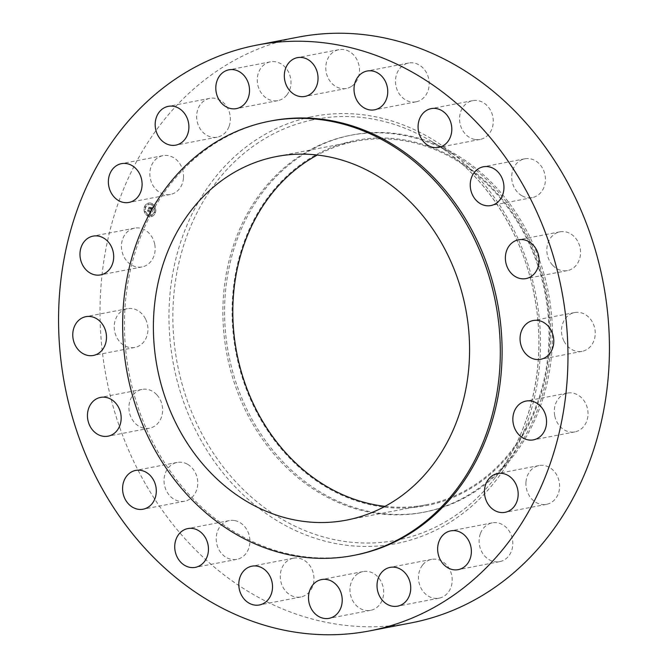 <?xml version="1.0" encoding="UTF-8"?>
<svg xmlns="http://www.w3.org/2000/svg" width="668" height="668" viewBox="0 0 668 668"><rect width="100%" height="100%" fill="white"/><g stroke="black" fill="none" stroke-linecap="round" stroke-linejoin="round"><path stroke-width="0.5" stroke-dasharray="3.34 2.5" d="M154.675 244.045A19.748 16.75 -100.9 0 0 134.56 228.139A19.748 16.75 -100.9 0 0 121.918 251.018A19.748 16.75 -100.9 0 0 142.033 266.924A19.748 16.75 -100.9 0 0 154.675 244.045M298.329 37.116A298.279 252.955 -100.9 0 0 294.229 37.942A298.279 252.955 -100.9 0 0 106.822 380.259A298.279 252.955 -100.9 0 0 411.137 622.902M347.886 135.829A191.992 162.817 -100.9 0 0 227.254 356.178A191.992 162.817 -100.9 0 0 423.136 512.356A191.992 162.817 -100.9 0 0 425.775 511.822A191.992 162.817 -100.9 0 0 511.972 455.96A191.992 162.817 -100.9 0 0 453.948 154.667A191.992 162.817 -100.9 0 0 350.525 135.295A191.992 162.817 -100.9 0 0 347.886 135.829M349.573 135.504A191.992 162.817 -100.9 0 0 228.94 355.852A191.992 162.817 -100.9 0 0 424.823 512.03A191.992 162.817 -100.9 0 0 427.462 511.496A191.992 162.817 -100.9 0 0 548.094 291.156A191.992 162.817 -100.9 0 0 352.211 134.969A191.992 162.817 -100.9 0 0 349.573 135.504M353.18 140.923A185.996 157.732 -100.9 0 0 236.631 355.885A185.996 157.732 -100.9 0 0 428.639 505.158A185.996 157.732 -100.9 0 0 545.197 290.196A185.996 157.732 -100.9 0 0 353.18 140.923M385.027 506.352A185.136 157.005 -100.9 0 0 425.917 504.833A185.136 157.005 -100.9 0 0 428.464 504.323A185.136 157.005 -100.9 0 0 544.787 291.849A185.136 157.005 -100.9 0 0 355.902 141.249A185.136 157.005 -100.9 0 0 353.355 141.758A185.136 157.005 -100.9 0 0 317.367 155.026M271.45 120.85A221.133 187.533 -100.9 0 0 268.411 121.467A221.133 187.533 -100.9 0 0 129.475 375.249A221.133 187.533 -100.9 0 0 355.084 555.141M564.034 341.231A19.748 16.75 -100.9 0 0 582.112 351.335A19.748 16.75 -100.9 0 0 592.716 322.652A19.748 16.75 -100.9 0 0 574.639 312.549A19.748 16.75 -100.9 0 0 564.034 341.231M156.663 394.621A19.748 16.75 -100.9 0 0 142.033 389.411A19.748 16.75 -100.9 0 0 129.383 402.979A19.748 16.75 -100.9 0 0 134.869 422.994A19.748 16.75 -100.9 0 0 149.498 428.196A19.748 16.75 -100.9 0 0 162.149 414.636A19.748 16.75 -100.9 0 0 156.663 394.621M552.795 265.396A19.748 16.75 -100.9 0 0 567.424 270.598A19.748 16.75 -100.9 0 0 580.075 257.038A19.748 16.75 -100.9 0 0 574.589 237.023A19.748 16.75 -100.9 0 0 559.959 231.821A19.748 16.75 -100.9 0 0 547.309 245.381A19.748 16.75 -100.9 0 0 552.795 265.396M187.291 464.135A19.748 16.75 -100.9 0 0 177.17 462.431A19.748 16.75 -100.9 0 0 164.094 479.006A19.748 16.75 -100.9 0 0 174.515 499.522A19.748 16.75 -100.9 0 0 184.635 501.217A19.748 16.75 -100.9 0 0 197.711 484.642A19.748 16.75 -100.9 0 0 187.291 464.135M522.167 195.883A19.748 16.75 -100.9 0 0 532.287 197.586A19.748 16.75 -100.9 0 0 545.364 181.011A19.748 16.75 -100.9 0 0 534.943 160.495A19.748 16.75 -100.9 0 0 524.823 158.8A19.748 16.75 -100.9 0 0 511.755 175.375A19.748 16.75 -100.9 0 0 522.167 195.883M234.309 520.514A19.748 16.75 -100.9 0 0 229.324 520.589A19.748 16.75 -100.9 0 0 216.24 540.237A19.748 16.75 -100.9 0 0 231.804 559.45A19.748 16.75 -100.9 0 0 236.789 559.375A19.748 16.75 -100.9 0 0 249.874 539.727A19.748 16.75 -100.9 0 0 234.309 520.514M475.157 139.503A19.748 16.75 -100.9 0 0 480.142 139.428A19.748 16.75 -100.9 0 0 493.226 119.772A19.748 16.75 -100.9 0 0 477.662 100.567A19.748 16.75 -100.9 0 0 472.668 100.643A19.748 16.75 -100.9 0 0 459.592 120.29A19.748 16.75 -100.9 0 0 475.157 139.503M293.11 558.248A19.748 16.75 -100.9 0 0 280.702 580.918A19.748 16.75 -100.9 0 0 300.851 596.975A19.748 16.75 -100.9 0 0 301.126 596.925A19.748 16.75 -100.9 0 0 313.534 574.263A19.748 16.75 -100.9 0 0 293.386 558.197A19.748 16.75 -100.9 0 0 293.11 558.248M416.348 101.761A19.748 16.75 -100.9 0 0 428.756 79.1A19.748 16.75 -100.9 0 0 408.607 63.034A19.748 16.75 -100.9 0 0 408.34 63.093A19.748 16.75 -100.9 0 0 395.932 85.754A19.748 16.75 -100.9 0 0 416.08 101.82A19.748 16.75 -100.9 0 0 416.348 101.761M357.948 573.645A19.748 16.75 -100.9 0 0 351.209 597.275A19.748 16.75 -100.9 0 0 370.556 610.352A19.748 16.75 -100.9 0 0 375.692 608.272A19.748 16.75 -100.9 0 0 382.422 584.642A19.748 16.75 -100.9 0 0 363.083 571.566A19.748 16.75 -100.9 0 0 357.948 573.645M351.518 86.372A19.748 16.75 -100.9 0 0 358.248 62.742A19.748 16.75 -100.9 0 0 338.91 49.666A19.748 16.75 -100.9 0 0 333.775 51.745A19.748 16.75 -100.9 0 0 327.036 75.375A19.748 16.75 -100.9 0 0 346.375 88.452A19.748 16.75 -100.9 0 0 351.518 86.372M422.468 565.186A19.748 16.75 -100.9 0 0 420.923 587.932A19.748 16.75 -100.9 0 0 439.068 598.177A19.748 16.75 -100.9 0 0 448.203 592.374A19.748 16.75 -100.9 0 0 449.748 569.637A19.748 16.75 -100.9 0 0 431.603 559.392A19.748 16.75 -100.9 0 0 422.468 565.186M286.989 94.823A19.748 16.75 -100.9 0 0 288.543 72.086A19.748 16.75 -100.9 0 0 270.39 61.84A19.748 16.75 -100.9 0 0 261.255 67.635A19.748 16.75 -100.9 0 0 259.71 90.38A19.748 16.75 -100.9 0 0 277.855 100.626A19.748 16.75 -100.9 0 0 286.989 94.823M480.359 533.715A19.748 16.75 -100.9 0 0 483.098 554.014A19.748 16.75 -100.9 0 0 499.697 561.646A19.748 16.75 -100.9 0 0 511.571 550.799A19.748 16.75 -100.9 0 0 508.832 530.501A19.748 16.75 -100.9 0 0 492.232 522.869A19.748 16.75 -100.9 0 0 480.359 533.715M229.107 126.302A19.748 16.75 -100.9 0 0 226.36 106.003A19.748 16.75 -100.9 0 0 209.76 98.363A19.748 16.75 -100.9 0 0 197.887 109.218A19.748 16.75 -100.9 0 0 200.625 129.517A19.748 16.75 -100.9 0 0 217.234 137.149A19.748 16.75 -100.9 0 0 229.107 126.302M525.95 482.296A19.748 16.75 -100.9 0 0 546.499 504.348A19.748 16.75 -100.9 0 0 559.584 487.615A19.748 16.75 -100.9 0 0 539.034 465.563A19.748 16.75 -100.9 0 0 525.95 482.296M183.508 177.721A19.748 16.75 -100.9 0 0 162.959 155.669A19.748 16.75 -100.9 0 0 149.874 172.402A19.748 16.75 -100.9 0 0 170.432 194.455A19.748 16.75 -100.9 0 0 183.508 177.721M554.782 415.972A19.748 16.75 -100.9 0 0 574.897 431.879A19.748 16.75 -100.9 0 0 587.548 409A19.748 16.75 -100.9 0 0 567.433 393.093A19.748 16.75 -100.9 0 0 554.782 415.972M145.424 318.778A19.748 16.75 -100.9 0 0 127.354 308.683A19.748 16.75 -100.9 0 0 116.741 337.365A19.748 16.75 -100.9 0 0 134.819 347.469A19.748 16.75 -100.9 0 0 145.424 318.778M152.346 203.757A6.855 5.812 -100.9 0 0 148.68 203.08A6.855 5.812 -100.9 0 0 144.146 208.742A6.855 5.812 -100.9 0 0 147.603 215.873A6.855 5.812 -100.9 0 0 151.269 216.549A6.855 5.812 -100.9 0 0 155.803 210.896A6.855 5.812 -100.9 0 0 152.346 203.757M151.845 205.043A5.402 4.584 -100.9 0 0 148.956 204.508A5.402 4.584 -100.9 0 0 145.382 208.967A5.402 4.584 -100.9 0 0 148.104 214.587A5.402 4.584 -100.9 0 0 150.993 215.121A5.402 4.584 -100.9 0 0 154.567 210.662A5.402 4.584 -100.9 0 0 151.845 205.043M151.536 210.754L150.718 210.721L150.851 211.94L148.171 210.028L147.695 211.23L150.442 212.391L149.715 212.925L150.617 212.491L149.732 213.1L150.308 213.91L151.578 210.754L150.609 210.746L150.734 211.647L148.104 209.593L147.578 210.946L148.112 209.777L150.768 211.773L150.851 210.996L150.743 211.965L148.062 210.044L147.586 211.255L150.333 212.407L149.657 212.967L150.509 212.516L149.632 213.125L150.2 213.935L151.427 210.779M152.747 207.765L151.878 207.79L151.828 209.51L150.734 208.867L151.761 209.276L151.953 208.032L151.719 209.167L150.818 208.641L151.536 208.049L150.559 207.472L150.534 208.75L149.181 207.539L148.672 208.842L149.148 208.591L151.669 210.512L152.747 207.765L151.77 207.806L151.719 209.535L150.626 208.892L151.653 209.293L151.878 208.115L151.619 209.193L150.709 208.658L151.427 208.074L150.45 207.498L150.425 208.775L149.073 207.564L148.563 208.867L149.039 208.608L151.561 210.529L152.454 207.815M152.688 207.481L152.271 207.564M150.517 207.214L151.536 207.898L150.417 207.239M150.425 208.408L149.098 207.055L148.538 208.692L149.106 207.239L150.467 208.516L150.642 207.865L150.317 208.433L148.989 207.08L148.43 208.708L148.997 207.264L150.358 208.533L150.534 207.89L150.317 208.433M154.901 212.257L154.617 212.992L154.901 212.257M152.237 204.032L151.953 204.767L152.237 204.032M155.001 207.606L154.717 208.341L155.001 207.606M145.332 206.637L145.048 207.372L145.332 206.637M148.238 203.631L147.945 204.366L148.238 203.631M147.712 215.597L147.995 214.862L147.712 215.597M151.711 215.998L152.003 215.263L151.711 215.998M144.948 212.023L145.232 211.288L144.948 212.023M152.488 207.806L152.028 207.832M151.035 211.305L150.626 211.672L147.995 209.61L147.503 211.063L148.004 209.794L150.659 211.789L150.809 211.355M152.279 207.556L151.828 207.581M152.237 203.782A6.855 5.812 79.1 0 1 155.694 210.913A6.855 5.812 79.1 0 1 151.16 216.566A6.855 5.812 79.1 0 1 147.494 215.889A6.855 5.812 79.1 0 1 144.037 208.758A6.855 5.812 79.1 0 1 148.572 203.105A6.855 5.812 79.1 0 1 152.237 203.782M147.995 214.612A5.402 4.584 79.1 0 1 145.273 208.992A5.402 4.584 79.1 0 1 148.847 204.533A5.402 4.584 79.1 0 1 151.736 205.068A5.402 4.584 79.1 0 1 154.458 210.687A5.402 4.584 79.1 0 1 150.893 215.138A5.402 4.584 79.1 0 1 147.995 214.612M154.508 213.008L154.792 212.282L154.508 213.008M151.845 204.792L152.129 204.057L151.845 204.792M154.609 208.366L154.892 207.631L154.609 208.366M144.939 207.397L145.223 206.662L144.939 207.397M147.837 204.391L148.129 203.656L147.837 204.391M147.887 214.879L147.603 215.614L147.887 214.879M151.895 215.28L151.611 216.014L151.895 215.28M145.131 211.313L144.839 212.048L145.131 211.313M312.407 119.914A214.336 181.763 -100.9 0 0 178.097 367.634A214.336 181.763 -100.9 0 0 399.364 539.652A214.336 181.763 -100.9 0 0 495.589 477.294A214.336 181.763 -100.9 0 0 430.818 140.948A214.336 181.763 -100.9 0 0 312.407 119.914M310.603 116.992A217.543 184.485 -100.9 0 0 174.273 368.427A217.543 184.485 -100.9 0 0 398.863 543.017A217.543 184.485 -100.9 0 0 535.185 291.59A217.543 184.485 -100.9 0 0 310.603 116.992M134.56 228.139L93.102 236.121M142.033 266.924L100.567 274.907M511.972 455.96L495.589 477.294C532.104 430.392 547.025 361.53 534.567 296.809C522.668 231.019 482.88 171.35 430.818 140.948L453.948 154.667M424.823 512.03L423.136 512.356M352.211 134.969L350.525 135.295M425.917 504.833L346.492 520.13M355.902 141.249L276.477 156.537M582.112 351.335L540.646 359.317M574.639 312.549L533.181 320.531M142.033 389.411L100.576 397.402M149.498 428.196L108.041 436.179M567.424 270.598L525.966 278.589M559.959 231.821L518.502 239.804M177.17 462.431L135.713 470.414M184.635 501.217L143.177 509.2M532.287 197.586L490.83 205.569M524.823 158.8L483.365 166.783M229.324 520.589L187.858 528.572M236.789 559.375L195.332 567.357M480.142 139.428L438.676 147.411M472.668 100.643L431.211 108.625M300.851 596.975L259.393 604.966M293.386 558.197L251.919 566.18M408.607 63.034L367.149 71.025M416.08 101.82L374.614 109.802M370.556 610.352L329.09 618.334M363.083 571.566L321.625 579.548M338.91 49.666L297.444 57.648M346.375 88.452L304.917 96.434M439.068 598.177L397.61 606.16M431.603 559.392L390.145 567.374M270.39 61.84L228.932 69.823M277.855 100.626L236.397 108.608M499.697 561.646L458.24 569.637M492.232 522.869L450.766 530.851M209.76 98.363L168.303 106.354M217.234 137.149L175.767 145.131M546.499 504.348L505.041 512.331M539.034 465.563L497.568 473.545M162.959 155.669L121.501 163.652M170.432 194.455L128.966 202.437M574.897 431.879L533.44 439.861M567.433 393.093L525.966 401.076M127.354 308.683L85.888 316.665M134.819 347.469L93.361 355.451"/><path stroke-width="1" d="M113.218 252.028A19.748 16.75 -100.9 0 0 93.102 236.121A19.748 16.75 -100.9 0 0 80.452 259A19.748 16.75 -100.9 0 0 100.567 274.907A19.748 16.75 -100.9 0 0 113.218 252.028M373.771 630.058A298.279 252.955 -100.9 0 0 561.178 287.741A298.279 252.955 -100.9 0 0 256.863 45.098A298.279 252.955 -100.9 0 0 252.763 45.933A298.279 252.955 -100.9 0 0 65.355 388.25A298.279 252.955 -100.9 0 0 369.671 630.884A298.279 252.955 -100.9 0 0 373.771 630.058M369.671 630.884L411.137 622.902A298.279 252.955 -100.9 0 0 415.237 622.067A298.279 252.955 -100.9 0 0 602.645 279.75A298.279 252.955 -100.9 0 0 298.329 37.116L256.863 45.098M317.367 155.026A185.136 157.005 -100.9 0 0 236.739 352.729A185.136 157.005 -100.9 0 0 385.027 506.352M273.93 157.055A185.136 157.005 -100.9 0 0 157.606 369.529A185.136 157.005 -100.9 0 0 346.492 520.13A185.136 157.005 -100.9 0 0 349.038 519.612A185.136 157.005 -100.9 0 0 465.362 307.146A185.136 157.005 -100.9 0 0 276.477 156.537A185.136 157.005 -100.9 0 0 273.93 157.055M356.345 554.866A221.133 187.533 -100.9 0 0 495.28 301.076A221.133 187.533 -100.9 0 0 269.672 121.192A221.133 187.533 -100.9 0 0 266.632 121.81A221.133 187.533 -100.9 0 0 127.688 375.591A221.133 187.533 -100.9 0 0 353.305 555.484A221.133 187.533 -100.9 0 0 356.345 554.866M353.305 555.484L355.084 555.141A221.133 187.533 -100.9 0 0 358.123 554.524A221.133 187.533 -100.9 0 0 497.067 300.734A221.133 187.533 -100.9 0 0 271.45 120.85L269.672 121.192M103.966 326.769A19.748 16.75 -100.9 0 0 85.888 316.665A19.748 16.75 -100.9 0 0 75.284 345.348A19.748 16.75 -100.9 0 0 93.361 355.451A19.748 16.75 -100.9 0 0 103.966 326.769M115.205 402.604A19.748 16.75 -100.9 0 0 100.576 397.402A19.748 16.75 -100.9 0 0 87.925 410.962A19.748 16.75 -100.9 0 0 93.411 430.977A19.748 16.75 -100.9 0 0 108.041 436.179A19.748 16.75 -100.9 0 0 120.691 422.619A19.748 16.75 -100.9 0 0 115.205 402.604M145.833 472.117A19.748 16.75 -100.9 0 0 135.713 470.414A19.748 16.75 -100.9 0 0 122.636 486.989A19.748 16.75 -100.9 0 0 133.057 507.505A19.748 16.75 -100.9 0 0 143.177 509.2A19.748 16.75 -100.9 0 0 156.245 492.625A19.748 16.75 -100.9 0 0 145.833 472.117M192.843 528.497A19.748 16.75 -100.9 0 0 187.858 528.572A19.748 16.75 -100.9 0 0 174.774 548.228A19.748 16.75 -100.9 0 0 190.338 567.433A19.748 16.75 -100.9 0 0 195.332 567.357A19.748 16.75 -100.9 0 0 208.408 547.71A19.748 16.75 -100.9 0 0 192.843 528.497M251.652 566.239A19.748 16.75 -100.9 0 0 239.244 588.9A19.748 16.75 -100.9 0 0 259.393 604.966A19.748 16.75 -100.9 0 0 259.66 604.907A19.748 16.75 -100.9 0 0 272.068 582.245A19.748 16.75 -100.9 0 0 251.919 566.18A19.748 16.75 -100.9 0 0 251.652 566.239M316.482 581.628A19.748 16.75 -100.9 0 0 309.752 605.258A19.748 16.75 -100.9 0 0 329.09 618.334A19.748 16.75 -100.9 0 0 334.225 616.255A19.748 16.75 -100.9 0 0 340.964 592.625A19.748 16.75 -100.9 0 0 321.625 579.548A19.748 16.75 -100.9 0 0 316.482 581.628M381.01 573.177A19.748 16.75 -100.9 0 0 379.457 595.914A19.748 16.75 -100.9 0 0 397.61 606.16A19.748 16.75 -100.9 0 0 406.745 600.365A19.748 16.75 -100.9 0 0 408.29 577.62A19.748 16.75 -100.9 0 0 390.145 567.374A19.748 16.75 -100.9 0 0 381.01 573.177M438.893 541.698A19.748 16.75 -100.9 0 0 441.64 561.997A19.748 16.75 -100.9 0 0 458.24 569.637A19.748 16.75 -100.9 0 0 470.113 558.782A19.748 16.75 -100.9 0 0 467.375 538.483A19.748 16.75 -100.9 0 0 450.766 530.851A19.748 16.75 -100.9 0 0 438.893 541.698M484.492 490.279A19.748 16.75 -100.9 0 0 505.041 512.331A19.748 16.75 -100.9 0 0 518.126 495.598A19.748 16.75 -100.9 0 0 497.568 473.545A19.748 16.75 -100.9 0 0 484.492 490.279M513.325 423.955A19.748 16.75 -100.9 0 0 533.44 439.861A19.748 16.75 -100.9 0 0 546.082 416.982A19.748 16.75 -100.9 0 0 525.966 401.076A19.748 16.75 -100.9 0 0 513.325 423.955M522.576 349.222A19.748 16.75 -100.9 0 0 540.646 359.317A19.748 16.75 -100.9 0 0 551.259 330.635A19.748 16.75 -100.9 0 0 533.181 320.531A19.748 16.75 -100.9 0 0 522.576 349.222M511.337 273.379A19.748 16.75 -100.9 0 0 525.966 278.589A19.748 16.75 -100.9 0 0 538.617 265.021A19.748 16.75 -100.9 0 0 533.131 245.006A19.748 16.75 -100.9 0 0 518.502 239.804A19.748 16.75 -100.9 0 0 505.851 253.364A19.748 16.75 -100.9 0 0 511.337 273.379M480.709 203.865A19.748 16.75 -100.9 0 0 490.83 205.569A19.748 16.75 -100.9 0 0 503.906 188.994A19.748 16.75 -100.9 0 0 493.485 168.478A19.748 16.75 -100.9 0 0 483.365 166.783A19.748 16.75 -100.9 0 0 470.289 183.358A19.748 16.75 -100.9 0 0 480.709 203.865M433.691 147.486A19.748 16.75 -100.9 0 0 438.676 147.411A19.748 16.75 -100.9 0 0 451.76 127.763A19.748 16.75 -100.9 0 0 436.196 108.55A19.748 16.75 -100.9 0 0 431.211 108.625A19.748 16.75 -100.9 0 0 418.126 128.273A19.748 16.75 -100.9 0 0 433.691 147.486M374.89 109.752A19.748 16.75 -100.9 0 0 387.298 87.082A19.748 16.75 -100.9 0 0 367.149 71.025A19.748 16.75 -100.9 0 0 366.874 71.075A19.748 16.75 -100.9 0 0 354.466 93.737A19.748 16.75 -100.9 0 0 374.614 109.802A19.748 16.75 -100.9 0 0 374.89 109.752M310.052 94.355A19.748 16.75 -100.9 0 0 316.791 70.725A19.748 16.75 -100.9 0 0 297.444 57.648A19.748 16.75 -100.9 0 0 292.308 59.728A19.748 16.75 -100.9 0 0 285.578 83.358A19.748 16.75 -100.9 0 0 304.917 96.434A19.748 16.75 -100.9 0 0 310.052 94.355M245.532 102.814A19.748 16.75 -100.9 0 0 247.076 80.068A19.748 16.75 -100.9 0 0 228.932 69.823A19.748 16.75 -100.9 0 0 219.797 75.626A19.748 16.75 -100.9 0 0 218.252 98.363A19.748 16.75 -100.9 0 0 236.397 108.608A19.748 16.75 -100.9 0 0 245.532 102.814M187.641 134.285A19.748 16.75 -100.9 0 0 184.902 113.986A19.748 16.75 -100.9 0 0 168.303 106.354A19.748 16.75 -100.9 0 0 156.429 117.201A19.748 16.75 -100.9 0 0 159.168 137.499A19.748 16.75 -100.9 0 0 175.767 145.131A19.748 16.75 -100.9 0 0 187.641 134.285M142.05 185.704A19.748 16.75 -100.9 0 0 121.501 163.652A19.748 16.75 -100.9 0 0 108.416 180.385A19.748 16.75 -100.9 0 0 128.966 202.437A19.748 16.75 -100.9 0 0 142.05 185.704"/></g></svg>
